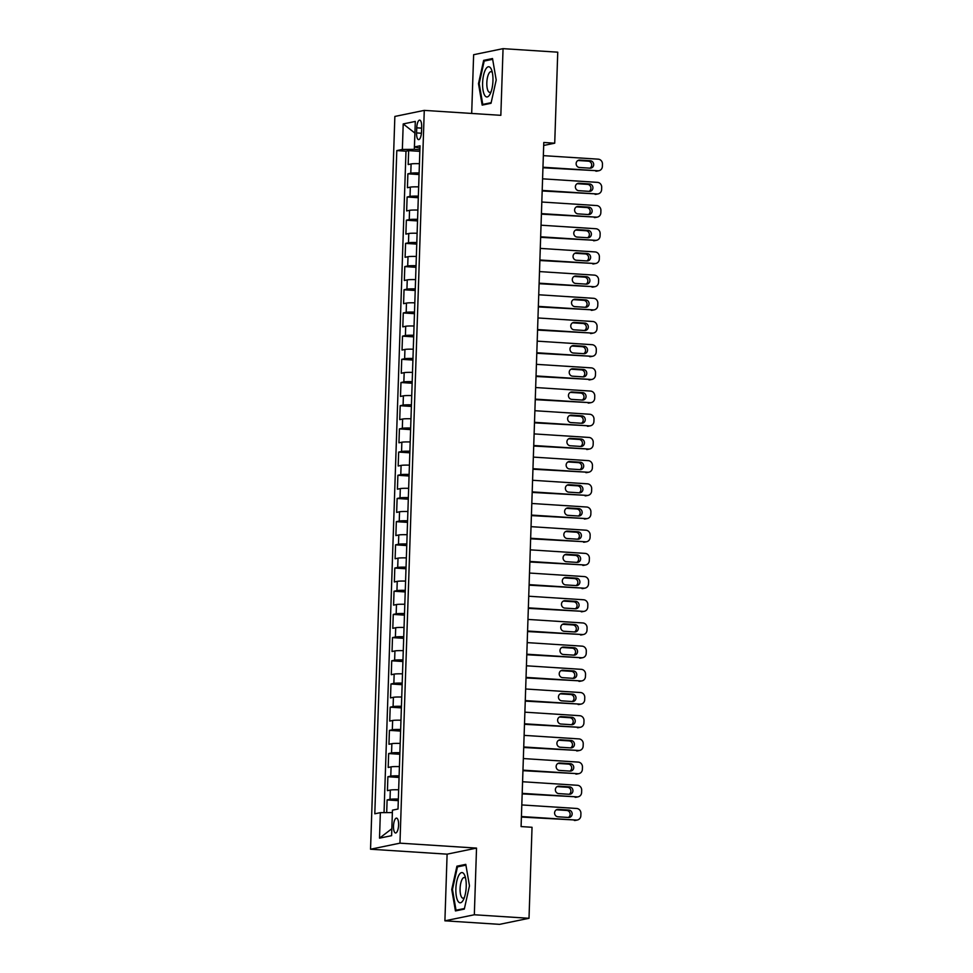 <?xml version="1.0" encoding="UTF-8"?>
<svg xmlns="http://www.w3.org/2000/svg" width="973" height="973" viewBox="0 0 973 973"><rect width="100%" height="100%" fill="white"/><g stroke="black" fill="none" stroke-linecap="round" stroke-linejoin="round"><path stroke-width="1.46" d="M398.589 825.019A7.456 2.518 -86.3 0 0 396.522 818.111A7.456 2.518 -86.3 0 0 393.506 826.065A7.456 2.518 -86.3 0 0 395.561 832.985A7.456 2.518 -86.3 0 0 398.589 825.019M444.904 920.823L474.325 914.766L476.527 848.103L447.106 854.16L444.904 920.823L499.587 924.35L529.008 918.293L532.036 827.281L521.09 826.576L543.785 142.484L554.719 143.189L557.748 52.177L503.053 48.65L473.632 54.707L471.686 113.44M447.106 854.16L370.543 849.222L394.856 116.444L424.277 110.387L399.964 843.165L370.543 849.222M419.424 163.683A9.316 0.803 -178.1 0 0 411.093 163.951L408.186 164.546L408.648 150.633L419.837 151.35M419.12 172.963A9.316 0.803 -178.1 0 0 410.788 173.218L407.882 173.814L419.059 174.544M407.882 173.814L407.419 187.728L410.326 187.132A9.316 0.803 -178.1 0 1 418.658 186.877M417.891 210.071A9.316 0.803 -178.1 0 0 409.548 210.326L406.653 210.922L407.115 197.008L418.293 197.726M417.113 233.252A9.316 0.803 -178.1 0 0 408.782 233.508L405.887 234.104L406.349 220.202L417.526 220.92M416.347 256.446A9.316 0.803 -178.1 0 0 408.015 256.702L405.109 257.298L405.571 243.384L416.76 244.101M415.58 279.628A9.316 0.803 -178.1 0 0 407.249 279.896L404.342 280.492L404.804 266.578L415.982 267.295M414.814 302.822A9.316 0.803 -178.1 0 0 406.471 303.077L403.576 303.673L404.038 289.759L415.216 290.489M414.036 326.016A9.316 0.803 -178.1 0 0 405.705 326.271L402.81 326.867L403.272 312.953L414.449 313.671M413.27 349.198A9.316 0.803 -178.1 0 0 404.938 349.453L402.031 350.061L402.494 336.147L413.683 336.865M412.503 372.391A9.316 0.803 -178.1 0 0 404.172 372.647L401.265 373.243L401.727 359.329L412.905 360.046M411.737 395.585A9.316 0.803 -178.1 0 0 403.394 395.841L400.499 396.437L400.961 382.523L412.138 383.24M410.959 418.767A9.316 0.803 -178.1 0 0 402.627 419.022L399.733 419.618L400.195 405.705L411.372 406.434M410.192 441.961A9.316 0.803 -178.1 0 0 401.861 442.216L398.954 442.812L399.416 428.898L410.606 429.616M409.426 465.143A9.316 0.803 -178.1 0 0 401.095 465.41L398.188 466.006L398.65 452.092L409.828 452.81M408.66 488.337A9.316 0.803 -178.1 0 0 400.317 488.592L397.422 489.188L397.884 475.274L409.061 476.004M407.882 511.53A9.316 0.803 -178.1 0 0 399.55 511.786L396.656 512.382L397.118 498.468L408.295 499.185M407.115 534.712A9.316 0.803 -178.1 0 0 398.784 534.968L395.877 535.576L396.339 521.662L407.529 522.379M406.349 557.906A9.316 0.803 -178.1 0 0 398.018 558.161L395.111 558.757L395.573 544.844L406.75 545.561M405.583 581.1A9.316 0.803 -178.1 0 0 397.239 581.355L394.345 581.951L394.807 568.037L405.984 568.755M404.804 604.282A9.316 0.803 -178.1 0 0 396.473 604.537L393.579 605.133L394.041 591.219L405.218 591.949M404.038 627.476A9.316 0.803 -178.1 0 0 395.707 627.731L392.8 628.327L393.262 614.413L404.452 615.131M403.272 650.657A9.316 0.803 -178.1 0 0 394.941 650.925L392.034 651.521L392.496 637.607L403.673 638.324M402.506 673.851A9.316 0.803 -178.1 0 0 394.162 674.107L391.268 674.703L391.73 660.789L402.907 661.518M401.727 697.045A9.316 0.803 -178.1 0 0 393.396 697.3L390.501 697.896L390.964 683.983L402.141 684.7M400.961 720.227A9.316 0.803 -178.1 0 0 392.63 720.482L389.723 721.078L390.185 707.176L401.375 707.894M400.195 743.421A9.316 0.803 -178.1 0 0 391.864 743.676L388.957 744.272L389.419 730.358L400.596 731.076M399.429 766.602A9.316 0.803 -178.1 0 0 391.085 766.87L388.191 767.466L388.653 753.552L399.83 754.27M398.65 789.796A9.316 0.803 -178.1 0 0 390.319 790.052L387.424 790.648L387.886 776.734L399.064 777.463M416.748 127.828L416.578 132.924A7.225 2.433 -86.3 0 0 418.572 139.626A7.225 2.433 -86.3 0 0 421.504 131.914L421.674 126.806A7.225 2.433 -86.3 0 0 419.679 120.117A7.225 2.433 -86.3 0 0 416.748 127.828L421.625 128.144M402.36 149.441L403.211 123.936L414.912 133.094L414.291 149.343L402.36 149.441L396.802 150.584L374.8 813.793L380.358 812.65L379.519 838.154L391.608 835.673L392.447 810.168L398.018 809.013L420.02 145.804L414.449 146.947L419.935 148.151M403.211 123.936L415.301 121.443L414.449 146.947M408.648 150.633L405.984 151.18L384.043 812.625M398.346 799.076A9.316 0.803 1.9 0 0 390.015 799.332L387.108 799.928L386.695 812.601M387.886 776.734L390.781 776.138A9.316 0.803 1.9 0 1 399.112 775.882M388.653 753.552L391.547 752.956A9.316 0.803 1.9 0 1 399.879 752.701M389.419 730.358L392.326 729.762A9.316 0.803 1.9 0 1 400.657 729.507M390.185 707.176L393.092 706.568A9.316 0.803 1.9 0 1 401.423 706.313M390.964 683.983L393.858 683.387A9.316 0.803 1.9 0 1 402.19 683.131M391.73 660.789L394.624 660.193A9.316 0.803 1.9 0 1 402.956 659.937M392.496 637.607L395.403 637.011A9.316 0.803 1.9 0 1 403.734 636.743M393.262 614.413L396.169 613.817A9.316 0.803 1.9 0 1 404.5 613.562M394.041 591.219L396.935 590.623A9.316 0.803 1.9 0 1 405.267 590.368M394.807 568.037L397.702 567.441A9.316 0.803 1.9 0 1 406.033 567.186M395.573 544.844L398.48 544.248A9.316 0.803 1.9 0 1 406.811 543.992M396.339 521.662L399.246 521.054A9.316 0.803 1.9 0 1 407.578 520.798M397.118 498.468L400.012 497.872A9.316 0.803 1.9 0 1 408.344 497.617M397.884 475.274L400.779 474.678A9.316 0.803 1.9 0 1 409.11 474.423M398.65 452.092L401.557 451.496A9.316 0.803 1.9 0 1 409.888 451.229M399.416 428.898L402.323 428.302A9.316 0.803 1.9 0 1 410.655 428.047M400.195 405.705L403.09 405.109A9.316 0.803 1.9 0 1 411.421 404.853M400.961 382.523L403.856 381.927A9.316 0.803 1.9 0 1 412.187 381.671M401.727 359.329L404.634 358.733A9.316 0.803 1.9 0 1 412.966 358.478M402.494 336.147L405.4 335.539A9.316 0.803 1.9 0 1 413.732 335.284M403.272 312.953L406.167 312.357A9.316 0.803 1.9 0 1 414.498 312.102M404.038 289.759L406.933 289.163A9.316 0.803 1.9 0 1 415.264 288.908M404.804 266.578L407.711 265.982A9.316 0.803 1.9 0 1 416.043 265.726M405.571 243.384L408.478 242.788A9.316 0.803 1.9 0 1 416.809 242.532M406.349 220.202L409.244 219.594A9.316 0.803 1.9 0 1 417.575 219.339M407.115 197.008L410.01 196.412A9.316 0.803 1.9 0 1 418.341 196.157M419.886 149.708L414.291 149.343M474.325 914.766L529.008 918.293M476.527 848.103L399.964 843.165M424.277 110.387L500.84 115.325L503.053 48.65M543.688 145.464L554.719 143.189M392.374 812.564L391.827 828.777M405.984 151.18L396.802 150.584M387.108 799.928L398.298 800.645M380.358 812.65L392.289 812.564M379.519 838.154L391.754 828.789M478.485 83.654L482.17 105.108L491.024 103.284L496.206 80.005L492.52 58.538L483.654 60.362L478.485 83.654L479.203 83.69M464.303 909.11L469.473 885.831L465.787 864.365L456.921 866.189L451.752 889.48L455.437 910.935L464.303 909.11M486.646 60.557L483.654 60.362M452.481 889.517L451.752 889.48M459.913 866.384L456.921 866.189M543.348 155.644L598.237 159.171A4.658 4.366 78.4 0 1 602.457 164.096L602.384 166.419A4.658 4.366 78.4 0 1 597.848 170.774L542.97 167.234M542.946 167.77L597.848 170.774M590.295 160.752A3.722 3.491 -101.6 0 1 590.915 168.11A3.722 3.491 -101.6 0 1 590.039 168.171L579.543 167.502A3.722 3.491 -101.6 0 1 578.911 160.144A3.722 3.491 -101.6 0 1 579.786 160.083L590.295 160.752L588.3 161.165A3.722 3.491 -101.6 0 1 589.881 168.171M577.962 160.496L588.3 161.165M598.942 170.701L596.96 171.102A4.658 4.366 -101.6 0 1 595.865 171.175M492.946 80.783A15.142 5.108 -86.3 0 0 491.706 70.214A15.142 5.108 -86.3 0 0 486.208 68.414A15.142 5.108 -86.3 0 0 482.608 82.912A15.142 5.108 -86.3 0 0 484.882 95.609A15.142 5.108 -86.3 0 0 490.185 93.895A15.142 5.108 -86.3 0 0 492.946 80.783M492.35 72.598A10.362 3.503 -86.3 0 0 491.037 71.674A10.362 3.503 -86.3 0 0 486.828 82.741A10.362 3.503 -86.3 0 0 489.699 92.362A10.362 3.503 -86.3 0 0 491.134 91.62M484.882 104.549L482.766 104.415L479.19 83.617L484.201 61.056L492.654 59.317M491.158 102.688L482.766 104.415M464.06 874.095A15.142 5.108 -86.3 0 0 456.824 881.064A15.142 5.108 -86.3 0 0 458.028 901.266A15.142 5.108 -86.3 0 0 463.452 899.721A15.142 5.108 -86.3 0 0 464.985 876.041A15.142 5.108 -86.3 0 0 464.06 874.095M465.629 878.424A10.362 3.503 -86.3 0 0 464.303 877.5A10.362 3.503 -86.3 0 0 460.363 885.418A10.362 3.503 -86.3 0 0 461.567 897.142A10.362 3.503 -86.3 0 0 462.966 898.188A10.362 3.503 -86.3 0 0 464.401 897.447M464.425 908.514L456.033 910.241L452.457 889.444L457.48 866.882L465.921 865.143M458.149 910.375L456.033 910.241M542.581 178.825L597.471 182.365A4.658 4.366 78.4 0 1 601.691 187.29L601.606 189.601A4.658 4.366 78.4 0 1 597.081 193.955L542.192 190.416M542.18 190.963L597.081 193.955M589.516 183.946A3.722 3.491 -101.6 0 1 590.149 191.304A3.722 3.491 -101.6 0 1 589.273 191.365L578.777 190.684A3.722 3.491 -101.6 0 1 578.144 183.325A3.722 3.491 -101.6 0 1 579.02 183.265L589.516 183.946L587.534 184.359A3.722 3.491 -101.6 0 1 589.115 191.353M577.196 183.69L587.534 184.359M598.176 193.882L596.181 194.296A4.658 4.366 -101.6 0 1 595.099 194.369M541.815 202.019L596.692 205.558A4.658 4.366 78.4 0 1 600.913 210.472L600.84 212.795A4.658 4.366 78.4 0 1 596.315 217.149L541.426 213.61M541.414 214.145L596.315 217.149M588.75 207.14A3.722 3.491 -101.6 0 1 589.383 214.498A3.722 3.491 -101.6 0 1 588.507 214.559L578.011 213.878A3.722 3.491 -101.6 0 1 577.378 206.519A3.722 3.491 -101.6 0 1 578.254 206.458L588.75 207.14L586.768 207.541A3.722 3.491 -101.6 0 1 588.349 214.547M576.417 206.872L586.768 207.541M597.41 217.076L595.415 217.478A4.658 4.366 -101.6 0 1 594.321 217.563M541.037 225.201L595.926 228.74A4.658 4.366 78.4 0 1 600.146 233.666L600.073 235.977A4.658 4.366 78.4 0 1 595.549 240.343L540.66 236.804M540.635 237.339L595.549 240.343M587.984 230.321A3.722 3.491 -101.6 0 1 588.616 237.68A3.722 3.491 -101.6 0 1 587.741 237.74L577.232 237.071A3.722 3.491 -101.6 0 1 576.612 229.701A3.722 3.491 -101.6 0 1 577.488 229.652L587.984 230.321L585.989 230.735A3.722 3.491 -101.6 0 1 587.583 237.728M575.651 230.066L585.989 230.735M596.631 240.258L594.649 240.672A4.658 4.366 -101.6 0 1 593.554 240.745M540.27 248.395L595.16 251.934A4.658 4.366 78.4 0 1 599.38 256.848L599.307 259.171A4.658 4.366 78.4 0 1 594.771 263.525L539.893 259.986M539.869 260.521L594.771 263.525M587.218 253.515A3.722 3.491 -101.6 0 1 587.838 260.873A3.722 3.491 -101.6 0 1 586.962 260.934L576.466 260.253A3.722 3.491 -101.6 0 1 575.834 252.895A3.722 3.491 -101.6 0 1 576.709 252.834L587.218 253.515L585.223 253.917A3.722 3.491 -101.6 0 1 586.804 260.922M574.885 253.26L585.223 253.917M595.865 263.452L593.883 263.865A4.658 4.366 -101.6 0 1 592.788 263.938M539.504 271.589L594.394 275.128A4.658 4.366 78.4 0 1 598.614 280.042L598.529 282.365A4.658 4.366 78.4 0 1 594.004 286.719L539.115 283.179M539.103 283.715L594.004 286.719M586.439 276.697A3.722 3.491 -101.6 0 1 587.072 284.067A3.722 3.491 -101.6 0 1 586.196 284.128L575.7 283.447A3.722 3.491 -101.6 0 1 575.067 276.089A3.722 3.491 -101.6 0 1 575.943 276.028L586.439 276.697L584.457 277.11A3.722 3.491 -101.6 0 1 586.038 284.116M574.119 276.441L584.457 277.11M595.099 286.646L593.104 287.047A4.658 4.366 -101.6 0 1 592.022 287.12M538.738 294.77L593.615 298.31A4.658 4.366 78.4 0 1 597.836 303.235L597.763 305.546A4.658 4.366 78.4 0 1 593.238 309.901L538.349 306.373M538.337 306.909L593.238 309.901M585.673 299.891A3.722 3.491 -101.6 0 1 586.305 307.249A3.722 3.491 -101.6 0 1 585.43 307.31L574.934 306.629A3.722 3.491 -101.6 0 1 574.301 299.27A3.722 3.491 -101.6 0 1 575.177 299.21L585.673 299.891L583.691 300.304A3.722 3.491 -101.6 0 1 585.272 307.298M573.34 299.635L583.691 300.304M594.333 309.828L592.338 310.241A4.658 4.366 -101.6 0 1 591.243 310.314M537.96 317.964L592.849 321.504A4.658 4.366 78.4 0 1 597.069 326.417L596.996 328.74A4.658 4.366 78.4 0 1 592.472 333.094L537.582 329.555M537.558 330.09L592.472 333.094M584.907 323.085A3.722 3.491 -101.6 0 1 585.539 330.443A3.722 3.491 -101.6 0 1 584.664 330.504L574.155 329.823A3.722 3.491 -101.6 0 1 573.535 322.464A3.722 3.491 -101.6 0 1 574.411 322.404L584.907 323.085L582.912 323.486A3.722 3.491 -101.6 0 1 584.505 330.492M572.574 322.817L582.912 323.486M593.554 333.021L591.572 333.435A4.658 4.366 -101.6 0 1 590.477 333.508M537.193 341.146L592.083 344.685A4.658 4.366 78.4 0 1 596.303 349.611L596.23 351.934A4.658 4.366 78.4 0 1 591.693 356.288L536.816 352.749M536.792 353.284L591.693 356.288M584.141 346.266A3.722 3.491 -101.6 0 1 584.761 353.625A3.722 3.491 -101.6 0 1 583.885 353.686L573.389 353.017A3.722 3.491 -101.6 0 1 572.756 345.658A3.722 3.491 -101.6 0 1 573.632 345.597L584.141 346.266L582.146 346.68A3.722 3.491 -101.6 0 1 583.727 353.686M571.808 346.011L582.146 346.68M592.788 356.215L590.806 356.617A4.658 4.366 -101.6 0 1 589.711 356.69M536.427 364.34L591.316 367.879A4.658 4.366 78.4 0 1 595.537 372.805L595.452 375.116A4.658 4.366 78.4 0 1 590.927 379.47L536.038 375.931M536.026 376.478L590.927 379.47M583.362 369.46A3.722 3.491 -101.6 0 1 583.995 376.819A3.722 3.491 -101.6 0 1 583.119 376.879L572.623 376.198A3.722 3.491 -101.6 0 1 571.99 368.84A3.722 3.491 -101.6 0 1 572.866 368.779L583.362 369.46L581.38 369.874A3.722 3.491 -101.6 0 1 582.961 376.867M571.042 369.205L581.38 369.874M592.022 379.397L590.027 379.811A4.658 4.366 -101.6 0 1 588.945 379.884M535.661 387.534L590.538 391.073A4.658 4.366 78.4 0 1 594.758 395.987L594.685 398.31A4.658 4.366 78.4 0 1 590.161 402.664L535.272 399.125M535.259 399.66L590.161 402.664M582.596 392.642A3.722 3.491 -101.6 0 1 583.228 400.012A3.722 3.491 -101.6 0 1 582.353 400.073L571.856 399.392A3.722 3.491 -101.6 0 1 571.224 392.034A3.722 3.491 -101.6 0 1 572.1 391.973L582.596 392.642L580.613 393.056A3.722 3.491 -101.6 0 1 582.195 400.061M570.263 392.387L580.613 393.056M591.256 402.591L589.261 402.992A4.658 4.366 -101.6 0 1 588.166 403.077M534.882 410.715L589.772 414.255A4.658 4.366 78.4 0 1 593.992 419.181L593.919 421.491A4.658 4.366 78.4 0 1 589.395 425.858L534.505 422.318M534.481 422.854L589.395 425.858M581.83 415.836A3.722 3.491 -101.6 0 1 582.462 423.194A3.722 3.491 -101.6 0 1 581.586 423.255L571.078 422.586A3.722 3.491 -101.6 0 1 570.458 415.216A3.722 3.491 -101.6 0 1 571.333 415.155L581.83 415.836L579.835 416.249A3.722 3.491 -101.6 0 1 581.428 423.243M569.497 415.58L579.835 416.249M590.477 425.773L588.495 426.186A4.658 4.366 -101.6 0 1 587.4 426.259M534.116 433.909L589.006 437.449A4.658 4.366 78.4 0 1 593.226 442.362L593.153 444.685A4.658 4.366 78.4 0 1 588.616 449.04L533.739 445.5M533.715 446.035L588.616 449.04M581.063 439.03A3.722 3.491 -101.6 0 1 581.684 446.388A3.722 3.491 -101.6 0 1 580.808 446.449L570.312 445.768A3.722 3.491 -101.6 0 1 569.679 438.409A3.722 3.491 -101.6 0 1 570.555 438.349L581.063 439.03L579.069 439.431A3.722 3.491 -101.6 0 1 580.65 446.437M568.731 438.774L579.069 439.431M589.711 448.967L587.728 449.38A4.658 4.366 -101.6 0 1 586.634 449.453M533.35 457.103L588.239 460.63A4.658 4.366 78.4 0 1 592.46 465.556L592.375 467.879A4.658 4.366 78.4 0 1 587.85 472.233L532.961 468.694M532.949 469.229L587.85 472.233M580.285 462.211A3.722 3.491 -101.6 0 1 580.917 469.57A3.722 3.491 -101.6 0 1 580.042 469.631L569.546 468.962A3.722 3.491 -101.6 0 1 568.913 461.603A3.722 3.491 -101.6 0 1 569.789 461.543L580.285 462.211L578.303 462.625A3.722 3.491 -101.6 0 1 579.884 469.631M567.964 461.956L578.303 462.625M588.945 472.16L586.95 472.562A4.658 4.366 -101.6 0 1 585.868 472.635M532.584 480.285L587.461 483.824A4.658 4.366 78.4 0 1 591.681 488.75L591.608 491.061A4.658 4.366 78.4 0 1 587.084 495.415L532.195 491.888M532.182 492.423L587.084 495.415M579.519 485.405A3.722 3.491 -101.6 0 1 580.151 492.764A3.722 3.491 -101.6 0 1 579.276 492.825L568.779 492.143A3.722 3.491 -101.6 0 1 568.147 484.785A3.722 3.491 -101.6 0 1 569.023 484.724L579.519 485.405L577.536 485.819A3.722 3.491 -101.6 0 1 579.117 492.812M567.186 485.15L577.536 485.819M588.179 495.342L586.184 495.756A4.658 4.366 -101.6 0 1 585.089 495.829M531.805 503.479L586.695 507.018A4.658 4.366 78.4 0 1 590.915 511.932L590.842 514.255A4.658 4.366 78.4 0 1 586.318 518.609L531.428 515.07M531.404 515.605L586.318 518.609M578.753 508.599A3.722 3.491 -101.6 0 1 579.385 515.958A3.722 3.491 -101.6 0 1 578.509 516.018L568.001 515.337A3.722 3.491 -101.6 0 1 567.381 507.979A3.722 3.491 -101.6 0 1 568.256 507.918L578.753 508.599L576.758 509.001A3.722 3.491 -101.6 0 1 578.351 516.006M566.42 508.332L576.758 509.001M587.4 518.536L585.418 518.937A4.658 4.366 -101.6 0 1 584.323 519.023M531.039 526.661L585.928 530.2A4.658 4.366 78.4 0 1 590.149 535.126L590.076 537.449A4.658 4.366 78.4 0 1 585.539 541.803L530.662 538.264M530.638 538.799L585.539 541.803M577.986 531.781A3.722 3.491 -101.6 0 1 578.607 539.139A3.722 3.491 -101.6 0 1 577.731 539.2L567.235 538.531A3.722 3.491 -101.6 0 1 566.602 531.173A3.722 3.491 -101.6 0 1 567.478 531.112L577.986 531.781L575.992 532.195A3.722 3.491 -101.6 0 1 577.573 539.188M565.654 531.526L575.992 532.195M586.634 541.718L584.651 542.131A4.658 4.366 -101.6 0 1 583.557 542.204M530.273 549.854L585.162 553.394A4.658 4.366 78.4 0 1 589.383 558.307L589.297 560.63A4.658 4.366 78.4 0 1 584.773 564.985L529.884 561.445M529.871 561.98L584.773 564.985M577.208 554.975A3.722 3.491 -101.6 0 1 577.84 562.333A3.722 3.491 -101.6 0 1 576.965 562.394L566.468 561.713A3.722 3.491 -101.6 0 1 565.836 554.355A3.722 3.491 -101.6 0 1 566.712 554.294L577.208 554.975L575.225 555.376A3.722 3.491 -101.6 0 1 576.807 562.382M564.887 554.719L575.225 555.376M585.868 564.912L583.873 565.325A4.658 4.366 -101.6 0 1 582.791 565.398M529.507 573.048L584.384 576.588A4.658 4.366 78.4 0 1 588.616 581.501L588.531 583.824A4.658 4.366 78.4 0 1 584.007 588.179L529.117 584.639M529.105 585.174L584.007 588.179M576.442 578.157A3.722 3.491 -101.6 0 1 577.074 585.527A3.722 3.491 -101.6 0 1 576.198 585.588L565.702 584.907A3.722 3.491 -101.6 0 1 565.07 577.548A3.722 3.491 -101.6 0 1 565.945 577.488L576.442 578.157L574.459 578.57A3.722 3.491 -101.6 0 1 576.04 585.576M564.109 577.901L574.459 578.57M585.101 588.106L583.107 588.507A4.658 4.366 -101.6 0 1 582.012 588.592M528.728 596.23L583.618 599.769A4.658 4.366 78.4 0 1 587.838 604.695L587.765 607.006A4.658 4.366 78.4 0 1 583.241 611.372L528.351 607.833M528.327 608.368L583.241 611.372M575.675 601.35A3.722 3.491 -101.6 0 1 576.308 608.709A3.722 3.491 -101.6 0 1 575.432 608.77L564.924 608.101A3.722 3.491 -101.6 0 1 564.304 600.73A3.722 3.491 -101.6 0 1 565.179 600.669L575.675 601.35L573.681 601.764A3.722 3.491 -101.6 0 1 575.274 608.757M563.343 601.095L573.681 601.764M584.323 611.287L582.341 611.701A4.658 4.366 -101.6 0 1 581.246 611.774M527.962 619.424L582.851 622.963A4.658 4.366 78.4 0 1 587.072 627.877L586.999 630.2A4.658 4.366 78.4 0 1 582.462 634.554L527.585 631.015M527.561 631.55L582.462 634.554M574.909 624.544A3.722 3.491 -101.6 0 1 575.529 631.903A3.722 3.491 -101.6 0 1 574.654 631.964L564.158 631.282A3.722 3.491 -101.6 0 1 563.525 623.924A3.722 3.491 -101.6 0 1 564.401 623.863L574.909 624.544L572.915 624.946A3.722 3.491 -101.6 0 1 574.496 631.951M562.576 624.277L572.915 624.946M583.557 634.481L581.574 634.895A4.658 4.366 -101.6 0 1 580.48 634.968M527.196 642.618L582.085 646.145A4.658 4.366 78.4 0 1 586.305 651.071L586.22 653.394A4.658 4.366 78.4 0 1 581.696 657.748L526.807 654.209M526.794 654.744L581.696 657.748M574.131 647.726A3.722 3.491 -101.6 0 1 574.763 655.084A3.722 3.491 -101.6 0 1 573.888 655.145L563.391 654.476A3.722 3.491 -101.6 0 1 562.759 647.118A3.722 3.491 -101.6 0 1 563.635 647.057L574.131 647.726L572.148 648.14A3.722 3.491 -101.6 0 1 573.729 655.145M561.81 647.471L572.148 648.14M582.791 657.675L580.796 658.076A4.658 4.366 -101.6 0 1 579.713 658.149M526.429 665.8L581.307 669.339A4.658 4.366 78.4 0 1 585.539 674.265L585.454 676.576A4.658 4.366 78.4 0 1 580.93 680.93L526.04 677.39M526.028 677.938L580.93 680.93M573.365 670.92A3.722 3.491 -101.6 0 1 573.997 678.278A3.722 3.491 -101.6 0 1 573.121 678.339L562.625 677.658A3.722 3.491 -101.6 0 1 561.993 670.3A3.722 3.491 -101.6 0 1 562.868 670.239L573.365 670.92L571.382 671.334A3.722 3.491 -101.6 0 1 572.963 678.327M561.032 670.665L571.382 671.334M582.024 680.857L580.03 681.27A4.658 4.366 -101.6 0 1 578.935 681.343M525.651 688.993L580.54 692.533A4.658 4.366 78.4 0 1 584.761 697.446L584.688 699.769A4.658 4.366 78.4 0 1 580.163 704.124L525.274 700.584M525.25 701.119L580.163 704.124M572.598 694.114A3.722 3.491 -101.6 0 1 573.231 701.472A3.722 3.491 -101.6 0 1 572.355 701.533L561.847 700.852A3.722 3.491 -101.6 0 1 561.226 693.494A3.722 3.491 -101.6 0 1 562.102 693.433L572.598 694.114L570.604 694.515A3.722 3.491 -101.6 0 1 572.197 701.521M560.266 693.846L570.604 694.515M581.246 704.051L579.263 704.452A4.658 4.366 -101.6 0 1 578.169 704.537M524.885 712.175L579.774 715.714A4.658 4.366 78.4 0 1 583.995 720.64L583.922 722.951A4.658 4.366 78.4 0 1 579.385 727.317L524.508 723.778M524.483 724.313L579.385 727.317M571.832 717.296A3.722 3.491 -101.6 0 1 572.452 724.654A3.722 3.491 -101.6 0 1 571.577 724.715L561.08 724.046A3.722 3.491 -101.6 0 1 560.448 716.675A3.722 3.491 -101.6 0 1 561.324 716.615L571.832 717.296L569.837 717.709A3.722 3.491 -101.6 0 1 571.419 724.703M559.499 717.04L569.837 717.709M580.48 727.232L578.497 727.646A4.658 4.366 -101.6 0 1 577.403 727.719M524.119 735.369L579.008 738.908A4.658 4.366 78.4 0 1 583.228 743.822L583.143 746.145A4.658 4.366 78.4 0 1 578.619 750.499L523.729 746.96M523.717 747.495L578.619 750.499M571.054 740.489A3.722 3.491 -101.6 0 1 571.686 747.848A3.722 3.491 -101.6 0 1 570.81 747.909L560.314 747.228A3.722 3.491 -101.6 0 1 559.682 739.869A3.722 3.491 -101.6 0 1 560.557 739.808L571.054 740.489L569.071 740.891A3.722 3.491 -101.6 0 1 570.652 747.896M558.733 740.234L569.071 740.891M579.713 750.426L577.719 750.84A4.658 4.366 -101.6 0 1 576.636 750.913M523.352 758.563L578.23 762.102A4.658 4.366 78.4 0 1 582.462 767.016L582.377 769.339A4.658 4.366 78.4 0 1 577.853 773.693L522.963 770.154M522.951 770.689L577.853 773.693M570.287 763.671A3.722 3.491 -101.6 0 1 570.92 771.042A3.722 3.491 -101.6 0 1 570.044 771.103L559.548 770.421A3.722 3.491 -101.6 0 1 558.916 763.063A3.722 3.491 -101.6 0 1 559.791 763.002L570.287 763.671L568.305 764.085A3.722 3.491 -101.6 0 1 569.886 771.09M557.955 763.416L568.305 764.085M578.947 773.62L576.953 774.022A4.658 4.366 -101.6 0 1 575.858 774.094M522.574 781.745L577.463 785.284A4.658 4.366 78.4 0 1 581.684 790.21L581.611 792.521A4.658 4.366 78.4 0 1 577.086 796.875L522.197 793.348M522.173 793.883L577.086 796.875M569.521 786.865A3.722 3.491 -101.6 0 1 570.154 794.223A3.722 3.491 -101.6 0 1 569.278 794.284L558.77 793.603A3.722 3.491 -101.6 0 1 558.149 786.245A3.722 3.491 -101.6 0 1 559.025 786.184L569.521 786.865L567.539 787.279A3.722 3.491 -101.6 0 1 569.12 794.272M557.188 786.61L567.539 787.279M578.169 796.802L576.186 797.215A4.658 4.366 -101.6 0 1 575.092 797.288M521.808 804.939L576.697 808.478A4.658 4.366 78.4 0 1 580.917 813.392L580.845 815.715A4.658 4.366 78.4 0 1 576.308 820.069L521.431 816.529M521.406 817.065L576.308 820.069M568.755 810.059A3.722 3.491 -101.6 0 1 569.375 817.417A3.722 3.491 -101.6 0 1 568.5 817.478L558.003 816.797A3.722 3.491 -101.6 0 1 557.371 809.439A3.722 3.491 -101.6 0 1 558.247 809.378L568.755 810.059L566.76 810.46A3.722 3.491 -101.6 0 1 568.341 817.466M556.422 809.791L566.76 810.46M577.403 819.996L575.42 820.409A4.658 4.366 -101.6 0 1 574.325 820.482M410.788 173.218L411.093 163.951M390.015 799.332L390.319 790.052M390.781 776.138L391.085 766.87M391.547 752.956L391.864 743.676M392.326 729.762L392.63 720.482M393.092 706.568L393.396 697.3M393.858 683.387L394.162 674.107M394.624 660.193L394.941 650.925M395.403 637.011L395.707 627.731M396.169 613.817L396.473 604.537M396.935 590.623L397.239 581.355M397.702 567.441L398.018 558.161M398.48 544.248L398.784 534.968M399.246 521.054L399.55 511.786M400.012 497.872L400.317 488.592M400.779 474.678L401.095 465.41M401.557 451.496L401.861 442.216M402.323 428.302L402.627 419.022M403.09 405.109L403.394 395.841M403.856 381.927L404.172 372.647M404.634 358.733L404.938 349.453M405.4 335.539L405.705 326.271M406.167 312.357L406.471 303.077M406.933 289.163L407.249 279.896M407.711 265.982L408.015 256.702M408.478 242.788L408.782 233.508M409.244 219.594L409.548 210.326M410.01 196.412L410.326 187.132M421.418 133.24L416.578 132.924M579.786 160.083L578.084 160.423M579.02 183.265L577.317 183.617M578.254 206.458L576.551 206.811M577.488 229.652L575.785 229.993M576.709 252.834L575.007 253.187M575.943 276.028L574.24 276.381M575.177 299.21L573.474 299.562M574.411 322.404L572.708 322.756M573.632 345.597L571.929 345.938M572.866 368.779L571.163 369.132M572.1 391.973L570.397 392.326M571.333 415.155L569.631 415.507M570.555 438.349L568.852 438.701M569.789 461.543L568.086 461.883M569.023 484.724L567.32 485.077M568.256 507.918L566.554 508.271M567.478 531.112L565.775 531.453M566.712 554.294L565.009 554.646M565.945 577.488L564.243 577.84M565.179 600.669L563.476 601.022M564.401 623.863L562.698 624.216M563.635 647.057L561.932 647.398M562.868 670.239L561.166 670.592M562.102 693.433L560.399 693.785M561.324 716.615L559.621 716.967M560.557 739.808L558.855 740.161M559.791 763.002L558.088 763.355M559.025 786.184L557.322 786.537M558.247 809.378L556.544 809.731"/></g></svg>
